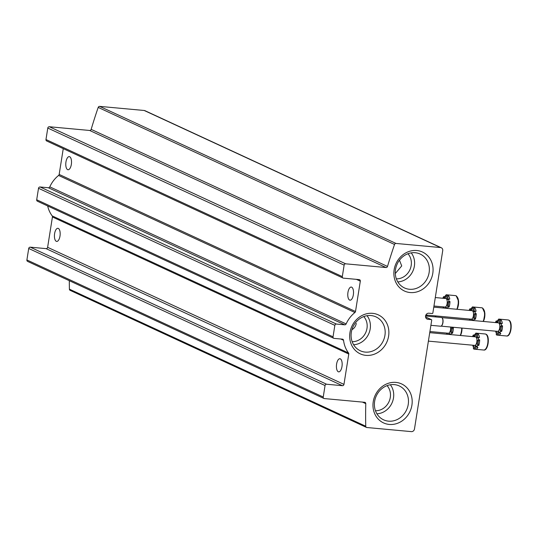 <?xml version="1.0" encoding="UTF-8"?>
<svg xmlns="http://www.w3.org/2000/svg" width="538" height="538" viewBox="0 0 538 538"><rect width="100%" height="100%" fill="white"/><g stroke="black" fill="none" stroke-linecap="round" stroke-linejoin="round"><path stroke-width="0.81" d="M396.345 278.839A14.795 13.221 114.8 0 0 409.869 269.861A14.795 13.221 114.8 0 0 407.952 253.741M399.465 260.184L401.725 265.933L395.517 273.257M375.457 410.729A14.795 13.221 114.8 0 0 388.974 401.751A14.795 13.221 114.8 0 0 387.064 385.632M352.155 341.67A14.795 13.221 114.8 0 0 365.672 332.692A14.795 13.221 114.8 0 0 363.755 316.573M356.304 323.425C355.618 326.438 354.165 328.51 351.933 329.633M442.72 250.661A2.932 2.616 114.8 0 0 440.541 247.554L396.008 243.445A1.466 1.311 114.8 0 0 394.536 244.481A483.46 431.913 114.8 0 0 387.501 266.431A1.466 1.311 114.8 0 1 386.002 267.534L345.672 263.815A1.466 1.311 114.8 0 0 344.125 265.126L342.309 276.593A1.466 1.311 114.8 0 0 343.399 278.153L359.223 279.612A1.466 1.311 114.8 0 1 360.312 281.166L355.51 311.502A1.466 1.311 114.8 0 1 354.925 312.511A28.42 25.394 114.8 0 0 346.129 323.923A1.466 1.311 114.8 0 1 344.71 324.817L336.398 324.051A1.466 1.311 114.8 0 0 334.851 325.362L333.035 336.828A1.466 1.311 114.8 0 0 334.132 338.389L342.437 339.155A1.466 1.311 114.8 0 1 343.54 340.278A28.42 25.394 114.8 0 0 348.523 352.968A1.466 1.311 114.8 0 1 348.772 354.044L343.964 384.381A1.466 1.311 114.8 0 1 342.417 385.699L326.6 384.233A1.466 1.311 114.8 0 0 325.053 385.551L323.237 397.017A1.466 1.311 114.8 0 0 324.327 398.571L364.656 402.296A1.466 1.311 114.8 0 1 365.773 403.641A483.46 431.913 114.8 0 0 365.746 426.237A1.466 1.311 114.8 0 0 366.855 427.515L411.382 431.624A2.932 2.616 114.8 0 0 414.475 429.001L431.705 320.224A0.585 0.525 114.8 0 0 431.268 319.606L427.838 319.283A3.107 2.777 114.8 0 1 428.799 313.203L432.229 313.519A0.585 0.525 114.8 0 0 432.848 312.995L442.72 250.661M441.315 247.762L144.978 110.694A2.932 2.616 114.8 0 0 144.197 110.485L99.671 106.376A1.466 1.311 114.8 0 0 98.198 107.412A483.46 431.913 114.8 0 0 91.164 129.362L387.501 266.431M343.015 278.045L46.678 140.976A1.466 1.311 114.8 0 1 45.972 139.53L47.788 128.057A1.466 1.311 114.8 0 1 49.335 126.746L89.664 130.472A1.466 1.311 114.8 0 0 91.164 129.362M65.959 161.938A6.591 2.825 -84.7 0 0 67.627 169.638A6.591 2.825 -84.7 0 0 68.044 169.746A6.591 2.825 -84.7 0 0 71.46 163.444A6.591 2.825 -84.7 0 0 69.254 156.619A6.591 2.825 -84.7 0 0 65.959 161.938M347.958 292.376A6.591 2.825 -84.7 0 0 349.626 300.07A6.591 2.825 -84.7 0 0 350.036 300.184A6.591 2.825 -84.7 0 0 353.459 293.876A6.591 2.825 -84.7 0 0 351.253 287.057A6.591 2.825 -84.7 0 0 347.958 292.376M63.255 148.649L59.167 174.433L355.51 311.502M333.742 338.281L37.404 201.212A1.466 1.311 114.8 0 1 36.698 199.759L38.514 188.293A1.466 1.311 114.8 0 1 40.061 186.982L48.373 187.749A1.466 1.311 114.8 0 0 49.792 186.854A28.42 25.394 114.8 0 1 58.588 175.442A1.466 1.311 114.8 0 0 59.167 174.433M47.674 205.96A28.42 25.394 114.8 0 0 52.186 215.899L348.523 352.968M323.943 398.47L27.606 261.401A1.466 1.311 114.8 0 1 26.9 259.948L28.716 248.482A1.466 1.311 114.8 0 1 30.262 247.171L46.08 248.63A1.466 1.311 114.8 0 0 47.626 247.319L52.428 216.975A1.466 1.311 114.8 0 0 52.186 215.899M336.606 364.058A6.591 2.825 -84.7 0 0 338.267 371.751A6.591 2.825 -84.7 0 0 338.684 371.866A6.591 2.825 -84.7 0 0 342.101 365.558A6.591 2.825 -84.7 0 0 339.895 358.732A6.591 2.825 -84.7 0 0 336.606 364.058M54.607 233.62A6.591 2.825 -84.7 0 0 56.275 241.313A6.591 2.825 -84.7 0 0 56.685 241.428A6.591 2.825 -84.7 0 0 60.108 235.119A6.591 2.825 -84.7 0 0 57.902 228.3A6.591 2.825 -84.7 0 0 54.607 233.62M69.301 280.688A483.46 431.913 114.8 0 0 69.409 289.168A1.466 1.311 114.8 0 0 70.128 290.345L366.465 427.414M410.138 292.544A21.473 19.186 114.8 0 0 431.866 262.564A21.473 19.186 114.8 0 0 398.396 259.477A21.473 19.186 114.8 0 0 410.138 292.544M389.25 424.435A21.473 19.186 114.8 0 0 410.978 394.455A21.473 19.186 114.8 0 0 377.508 391.361A21.473 19.186 114.8 0 0 389.25 424.435M365.948 355.369A21.473 19.186 114.8 0 0 387.676 325.396A21.473 19.186 114.8 0 0 354.206 322.302A21.473 19.186 114.8 0 0 365.948 355.369M353.607 344.73A17.613 15.736 114.8 0 0 368.624 334.058A17.613 15.736 114.8 0 0 367.037 315.698M365.235 352.101A18.669 16.678 114.8 0 0 384.455 337.602A18.669 16.678 114.8 0 0 375.013 316.478A18.669 16.678 114.8 0 0 352.995 326.828A18.669 16.678 114.8 0 0 359.371 350.305A18.669 16.678 114.8 0 0 365.235 352.101M376.909 413.796A17.613 15.736 114.8 0 0 391.926 403.117A17.613 15.736 114.8 0 0 390.339 384.757M388.544 421.16A18.669 16.678 114.8 0 0 407.757 406.661A18.669 16.678 114.8 0 0 398.315 385.538A18.669 16.678 114.8 0 0 376.297 395.887A18.669 16.678 114.8 0 0 382.673 419.364A18.669 16.678 114.8 0 0 388.544 421.16M397.797 281.905A17.613 15.736 114.8 0 0 412.814 271.226A17.613 15.736 114.8 0 0 411.227 252.867M409.431 289.269A18.669 16.678 114.8 0 0 428.645 274.77A18.669 16.678 114.8 0 0 419.21 253.647A18.669 16.678 114.8 0 0 397.185 263.997A18.669 16.678 114.8 0 0 403.561 287.474A18.669 16.678 114.8 0 0 409.431 289.269M497.677 322.201A2.932 1.258 95.3 0 1 497.246 321.051A8.057 3.45 -84.7 0 1 498.659 319.464M495.706 331.186A8.057 3.45 -84.7 0 0 496.446 333.607M506.574 335.988A8.057 3.45 -84.7 0 0 510.69 328.886A8.057 3.45 -84.7 0 0 508.565 320.076A8.057 3.45 -84.7 0 0 508.06 319.942L508.76 320.13C513.144 321.569 511.093 337.111 506.574 335.988L497.22 335.12A8.057 3.45 95.3 0 0 497.24 335.127L498.296 335.221A2.932 1.258 95.3 0 1 499.291 332.094M498.296 335.221A8.057 3.45 -84.7 0 0 500.777 333.345L499.721 333.244A8.057 3.45 95.3 0 0 500.582 331.341L501.631 331.435A2.932 1.258 95.3 0 1 501.1 328.167A2.932 1.258 95.3 0 1 502.526 325.799A8.057 3.45 -84.7 0 1 501.631 331.435M500.965 323.721A2.932 1.258 95.3 0 1 500.764 319.646A8.057 3.45 -84.7 0 1 502.351 323.412L501.295 323.311A8.057 3.45 95.3 0 1 501.47 325.698L502.526 325.799M495.437 322.571A8.057 3.45 95.3 0 1 496.191 320.951L497.246 321.051M498.719 319.081L499.728 319.168M496.191 320.951A2.932 1.258 95.3 0 0 497.125 322.43A2.932 1.258 95.3 0 0 498.672 319.074A8.057 3.45 95.3 0 1 498.699 319.074A8.057 3.45 95.3 0 1 499.203 319.216A8.057 3.45 95.3 0 1 499.708 319.552L500.764 319.646M497.22 335.12A8.057 3.45 95.3 0 1 496.204 334.649A2.932 1.258 95.3 0 0 496.325 331.247M497.24 335.127A2.932 1.258 95.3 0 1 498.787 331.771A2.932 1.258 95.3 0 1 499.721 333.244M500.582 331.341A2.932 1.258 95.3 0 1 500.051 328.066A2.932 1.258 95.3 0 1 501.47 325.698M501.295 323.311A2.932 1.258 95.3 0 1 500.414 323.95A2.932 1.258 95.3 0 1 499.708 319.552M441.832 317.622L498.349 322.84A4.277 1.829 95.3 0 1 498.618 322.914A4.277 1.829 95.3 0 1 499.748 327.588A4.277 1.829 95.3 0 1 497.563 331.361L441.046 326.142M430.898 325.322L440.602 326.216A4.398 1.883 -84.7 0 0 441.133 326.102A4.398 1.883 -84.7 0 0 442.882 322.013A4.398 1.883 -84.7 0 0 441.906 317.682A4.398 1.883 -84.7 0 0 441.691 317.541A4.398 1.883 -84.7 0 0 441.409 317.467L425.524 316.001M441.221 326.048A4.277 1.829 -84.7 0 0 441.315 326.001A4.277 1.829 -84.7 0 0 443.016 322.027A4.277 1.829 -84.7 0 0 442.068 317.81A4.277 1.829 -84.7 0 0 441.987 317.75M471.389 310.043A2.932 1.258 95.3 0 1 470.958 308.893A8.057 3.45 -84.7 0 1 472.371 307.306M469.418 319.027A8.057 3.45 -84.7 0 0 469.681 320.191M472.599 320.46A2.932 1.258 95.3 0 1 473.003 319.928M475.343 319.276A2.932 1.258 95.3 0 1 474.812 316.008A2.932 1.258 95.3 0 1 476.238 313.641A8.057 3.45 -84.7 0 1 475.343 319.276L474.294 319.182A8.057 3.45 95.3 0 1 473.716 320.567M474.677 311.563A2.932 1.258 95.3 0 1 474.476 307.487A8.057 3.45 -84.7 0 1 476.063 311.253L475.007 311.152A8.057 3.45 95.3 0 1 475.182 313.54L476.238 313.641M469.149 310.413A8.057 3.45 95.3 0 1 469.903 308.792L470.958 308.893M472.431 306.916L473.44 307.01M483.077 321.428A8.057 3.45 -84.7 0 0 484.516 313.412A8.057 3.45 -84.7 0 0 482.277 307.918A8.057 3.45 -84.7 0 0 481.772 307.783L472.411 306.916A8.057 3.45 95.3 0 1 472.411 306.916A8.057 3.45 95.3 0 1 472.915 307.057A8.057 3.45 95.3 0 1 473.42 307.393L474.476 307.487M472.384 306.916A2.932 1.258 95.3 0 1 470.837 310.271A2.932 1.258 95.3 0 1 469.903 308.792M470.037 319.088A2.932 1.258 95.3 0 1 470.219 320.244M471.55 320.366A2.932 1.258 95.3 0 1 472.498 319.612A2.932 1.258 95.3 0 1 473.299 320.527M474.294 319.182A2.932 1.258 95.3 0 1 473.763 315.907A2.932 1.258 95.3 0 1 475.182 313.54M475.007 311.152A2.932 1.258 95.3 0 1 474.126 311.791A2.932 1.258 95.3 0 1 473.42 307.393M433.776 307.144L472.061 310.682A4.277 1.829 95.3 0 1 472.33 310.756A4.277 1.829 95.3 0 1 473.46 315.429A4.277 1.829 95.3 0 1 471.275 319.202L425.84 315.006M445.101 297.884A2.932 1.258 95.3 0 1 444.67 296.727A8.057 3.45 -84.7 0 1 446.083 295.147M443.13 306.868A8.057 3.45 -84.7 0 0 443.393 308.032M446.311 308.301A2.932 1.258 95.3 0 1 446.715 307.77M449.055 307.117A2.932 1.258 95.3 0 1 448.524 303.842A2.932 1.258 95.3 0 1 449.95 301.475A8.057 3.45 -84.7 0 1 449.055 307.117L448.006 307.016A8.057 3.45 95.3 0 1 447.428 308.409M448.389 299.404A2.932 1.258 95.3 0 1 448.188 295.328A8.057 3.45 -84.7 0 1 449.775 299.094L448.719 298.993A8.057 3.45 95.3 0 1 448.894 301.381L449.95 301.475M442.861 298.254A8.057 3.45 95.3 0 1 443.615 296.633L444.67 296.727M443.615 296.633A2.932 1.258 95.3 0 0 444.549 298.113A2.932 1.258 95.3 0 0 446.096 294.757A8.057 3.45 95.3 0 1 446.123 294.757L447.152 294.851M456.789 309.269A8.057 3.45 -84.7 0 0 458.228 301.253A8.057 3.45 -84.7 0 0 455.989 295.759A8.057 3.45 -84.7 0 0 455.484 295.618L446.123 294.757A8.057 3.45 95.3 0 1 446.627 294.898A8.057 3.45 95.3 0 1 447.132 295.234L448.188 295.328M443.749 306.929A2.932 1.258 95.3 0 1 443.931 308.086M445.262 308.207A2.932 1.258 95.3 0 1 446.21 307.454A2.932 1.258 95.3 0 1 447.011 308.368M448.006 307.016A2.932 1.258 95.3 0 1 447.475 303.748A2.932 1.258 95.3 0 1 448.894 301.381M448.719 298.993A2.932 1.258 95.3 0 1 447.838 299.632A2.932 1.258 95.3 0 1 447.132 295.234M435.296 297.554L445.773 298.523A4.277 1.829 95.3 0 1 446.042 298.597A4.277 1.829 95.3 0 1 447.172 303.271A4.277 1.829 95.3 0 1 444.987 307.043L433.951 306.021M474.805 336.243A2.932 1.258 95.3 0 1 474.375 335.087A8.057 3.45 -84.7 0 1 475.787 333.506M472.835 345.228A8.057 3.45 -84.7 0 0 473.575 347.649M483.702 350.023A8.057 3.45 -84.7 0 0 487.818 342.921A8.057 3.45 -84.7 0 0 485.693 334.118A8.057 3.45 -84.7 0 0 485.189 333.977L485.888 334.172C490.273 335.611 488.222 351.153 483.702 350.023L474.348 349.162A8.057 3.45 95.3 0 0 474.368 349.162L475.424 349.263A2.932 1.258 95.3 0 1 476.419 346.129M475.424 349.263A8.057 3.45 -84.7 0 0 477.905 347.38L476.85 347.286A8.057 3.45 95.3 0 0 477.71 345.376L478.766 345.477A2.932 1.258 95.3 0 1 478.235 342.202A2.932 1.258 95.3 0 1 479.654 339.834A8.057 3.45 -84.7 0 1 478.766 345.477M478.094 337.763A2.932 1.258 95.3 0 1 477.892 333.688A8.057 3.45 -84.7 0 1 479.479 337.447L478.423 337.353A8.057 3.45 95.3 0 1 478.605 339.74L479.654 339.834M472.566 336.606A8.057 3.45 95.3 0 1 473.319 334.992L474.375 335.087M475.848 333.116L476.856 333.21M473.319 334.992A2.932 1.258 95.3 0 0 474.254 336.465A2.932 1.258 95.3 0 0 475.8 333.109A8.057 3.45 95.3 0 1 475.827 333.116A8.057 3.45 95.3 0 1 476.332 333.251A8.057 3.45 95.3 0 1 476.836 333.594L477.892 333.688M474.348 349.162A8.057 3.45 95.3 0 1 473.339 348.685A2.932 1.258 95.3 0 0 473.453 345.282M474.368 349.162A2.932 1.258 95.3 0 1 475.915 345.806A2.932 1.258 95.3 0 1 476.85 347.286M477.71 345.376A2.932 1.258 95.3 0 1 477.179 342.107A2.932 1.258 95.3 0 1 478.605 339.74M478.423 337.353A2.932 1.258 95.3 0 1 477.542 337.985A2.932 1.258 95.3 0 1 476.836 333.594M429.734 332.659L475.478 336.875A4.277 1.829 95.3 0 1 475.747 336.949A4.277 1.829 95.3 0 1 476.876 341.63A4.277 1.829 95.3 0 1 474.691 345.396L428.396 341.126M446.547 333.069A8.057 3.45 -84.7 0 0 446.809 334.233M449.728 334.501A2.932 1.258 95.3 0 1 450.131 333.97M452.478 333.318A2.932 1.258 95.3 0 1 451.947 330.043A2.932 1.258 95.3 0 1 453.366 327.676A8.057 3.45 -84.7 0 1 452.478 333.318L451.422 333.217A8.057 3.45 95.3 0 1 450.844 334.602M452.31 327.185A8.057 3.45 95.3 0 1 452.317 327.581L453.366 327.676M447.165 333.123A2.932 1.258 95.3 0 1 447.347 334.28M448.679 334.407A2.932 1.258 95.3 0 1 449.627 333.647A2.932 1.258 95.3 0 1 450.427 334.569M451.422 333.217A2.932 1.258 95.3 0 1 450.891 329.949A2.932 1.258 95.3 0 1 452.317 327.581M450.582 327.023A4.277 1.829 95.3 0 1 448.403 333.237L429.909 331.529M426.291 316.068A2.932 1.258 95.3 0 1 427.078 315.517A8.057 3.45 -84.7 0 1 427.071 316.142M426.022 315.026A8.057 3.45 95.3 0 1 426.029 315.423L427.078 315.517M425.625 315.557A2.932 1.258 95.3 0 1 426.029 315.423M144.197 110.485L440.541 247.554M99.671 106.376L396.008 243.445M98.198 107.412L394.536 244.481M89.664 130.472L386.002 267.534M49.335 126.746L345.672 263.815M47.788 128.057L344.125 265.126M45.972 139.53L342.309 276.593M356.385 279.35L360.312 281.166M58.588 175.442L354.925 312.511M49.792 186.854L346.129 323.923M48.373 187.749L344.71 324.817M40.061 186.982L336.398 324.051M38.514 188.293L334.851 325.362M36.698 199.759L333.035 336.828M340.762 339.001L343.54 340.278M52.428 216.975L348.772 354.044M47.626 247.319L343.964 384.381M46.08 248.63L342.417 385.699M30.262 247.171L326.6 384.233M28.716 248.482L325.053 385.551M26.9 259.948L323.237 397.017M362.41 402.088L365.773 403.641M69.409 289.168L365.746 426.237M425.518 316.943L431.268 319.606M426.318 318.577L427.838 319.283M508.585 334.844A7.324 3.141 -84.7 0 0 511.1 328.315A7.324 3.141 -84.7 0 0 509.822 321.428M483.292 321.448A7.324 3.141 -84.7 0 0 483.534 309.269M457.004 309.289A7.324 3.141 -84.7 0 0 457.246 297.111M485.713 348.886A7.324 3.141 -84.7 0 0 488.228 342.35A7.324 3.141 -84.7 0 0 486.951 335.463M460.427 335.49A7.324 3.141 -84.7 0 0 462.001 328.079M460.205 335.47A8.057 3.45 -84.7 0 0 461.671 328.046M435.719 316.943A7.324 3.141 -84.7 0 0 435.713 315.92M435.376 316.909A8.057 3.45 -84.7 0 0 435.383 315.887M425.511 316.909L431.422 319.646M508.06 319.942L498.699 319.074M481.772 307.783L482.472 307.971L484.92 313.486L483.433 321.462M455.484 295.618L456.184 295.813L458.632 301.327L457.145 309.303M485.189 333.977L475.827 333.116M462.081 328.086L460.562 335.504M435.793 315.927L435.793 316.949"/></g></svg>
